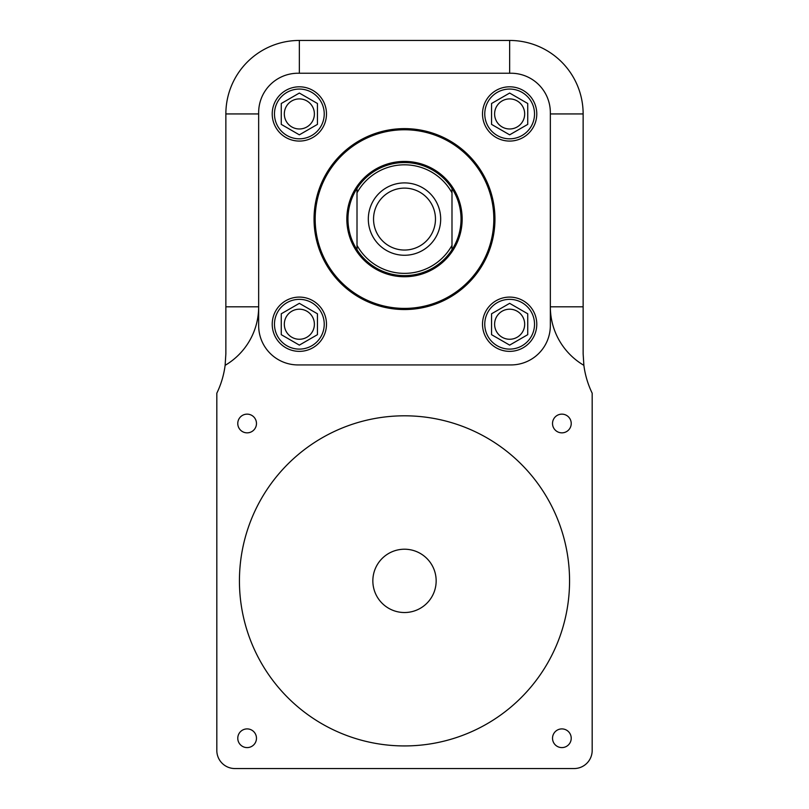 <?xml version="1.0" encoding="UTF-8"?>
<svg xmlns="http://www.w3.org/2000/svg" width="809" height="809" viewBox="0 0 809 809"><rect width="100%" height="100%" fill="white"/><g stroke="black" fill="none" stroke-linecap="round" stroke-linejoin="round"><path stroke-width="1.21" d="M509.65 98.91A15.027 15.027 0 0 0 496.625 121.451A15.027 15.027 0 0 0 522.665 121.451A15.027 15.027 0 0 0 509.65 98.91M509.65 309.2A15.027 15.027 0 0 0 496.625 331.741A15.027 15.027 0 0 0 522.665 331.741A15.027 15.027 0 0 0 509.65 309.2M258.658 325.582A39.348 39.348 0 0 0 297.995 364.93L511.005 364.93A39.348 39.348 0 0 0 550.342 325.582L550.342 112.582A39.348 39.348 0 0 0 511.005 73.235L297.995 73.235A39.348 39.348 0 0 0 258.658 112.582L258.658 325.582L258.658 112.582M404.5 161.426A57.661 57.661 0 0 0 354.564 247.918A57.661 57.661 0 0 0 454.436 247.918A57.661 57.661 0 0 0 404.5 161.426M404.5 129.764A89.314 89.314 0 0 0 327.149 263.744A89.314 89.314 0 0 0 481.851 263.744A89.314 89.314 0 0 0 404.5 129.764M404.5 128.631A90.446 90.446 0 0 0 326.169 264.31A90.446 90.446 0 0 0 482.831 264.31A90.446 90.446 0 0 0 404.5 128.631M299.35 297.095A27.132 27.132 0 0 0 275.859 337.798A27.132 27.132 0 0 0 322.852 337.798A27.132 27.132 0 0 0 299.35 297.095M509.65 86.806A27.132 27.132 0 0 0 486.148 127.509A27.132 27.132 0 0 0 533.141 127.509A27.132 27.132 0 0 0 509.65 86.806M509.65 297.095A27.132 27.132 0 0 0 486.148 337.798A27.132 27.132 0 0 0 533.141 337.798A27.132 27.132 0 0 0 509.65 297.095M299.35 86.806A27.132 27.132 0 0 0 275.859 127.509A27.132 27.132 0 0 0 322.852 127.509A27.132 27.132 0 0 0 299.35 86.806M281.269 334.673L299.35 345.119L317.441 334.673L317.441 313.781L299.35 303.345L281.269 313.781L281.269 334.673M299.35 299.35A24.877 24.877 0 0 0 277.811 336.665A24.877 24.877 0 0 0 320.9 336.665A24.877 24.877 0 0 0 299.35 299.35M281.269 124.384L299.35 134.83L317.441 124.384L317.441 103.491L299.35 93.055L281.269 103.491L281.269 124.384M299.35 89.061A24.877 24.877 0 0 0 277.811 126.376A24.877 24.877 0 0 0 320.9 126.376A24.877 24.877 0 0 0 299.35 89.061M509.65 299.35A24.877 24.877 0 0 0 488.1 336.665A24.877 24.877 0 0 0 531.189 336.665A24.877 24.877 0 0 0 509.65 299.35M491.559 334.673L509.65 345.119L527.731 334.673L527.731 313.781L509.65 303.345L491.559 313.781L491.559 334.673M509.65 89.061A24.877 24.877 0 0 0 488.1 126.376A24.877 24.877 0 0 0 531.189 126.376A24.877 24.877 0 0 0 509.65 89.061M491.559 124.384L509.65 134.83L527.731 124.384L527.731 103.491L509.65 93.055L491.559 103.491L491.559 124.384M299.35 309.2A15.027 15.027 0 0 0 286.335 331.741A15.027 15.027 0 0 0 312.375 331.741A15.027 15.027 0 0 0 299.35 309.2M299.35 98.91A15.027 15.027 0 0 0 286.335 121.451A15.027 15.027 0 0 0 312.375 121.451A15.027 15.027 0 0 0 299.35 98.91M297.995 73.235L511.005 73.235M511.005 364.93L297.995 364.93M550.342 112.582L550.342 325.582M247.119 432.845A9.344 9.344 0 0 1 239.029 418.819A9.344 9.344 0 0 1 255.219 418.819A9.344 9.344 0 0 1 247.119 432.845M561.881 432.845A9.344 9.344 0 0 1 553.781 418.819A9.344 9.344 0 0 1 569.971 418.819A9.344 9.344 0 0 1 561.881 432.845M247.119 747.597A9.344 9.344 0 0 1 239.029 733.581A9.344 9.344 0 0 1 255.219 733.581A9.344 9.344 0 0 1 247.119 747.597M561.881 747.597A9.344 9.344 0 0 1 553.781 733.581A9.344 9.344 0 0 1 569.971 733.581A9.344 9.344 0 0 1 561.881 747.597M372.848 580.872A31.652 31.652 0 0 1 420.326 553.457A31.652 31.652 0 0 1 420.326 608.287A31.652 31.652 0 0 1 372.848 580.872M239.434 580.872A165.066 165.066 0 0 1 487.028 437.922A165.066 165.066 0 0 1 487.028 723.822A165.066 165.066 0 0 1 239.434 580.872M225.863 353.766L225.124 365.334A67.835 67.835 0 0 0 258.658 306.813L225.863 306.813L225.863 353.766M583.137 306.813L550.342 306.813A67.835 67.835 0 0 0 583.876 365.334L583.137 353.766L583.137 113.938A73.488 73.488 0 0 0 509.65 40.45L299.35 40.45A73.488 73.488 0 0 0 225.863 113.938L225.863 306.813M583.876 365.334A90.446 90.446 0 0 0 592.178 393.194L592.178 750.459A18.091 18.091 0 0 1 574.087 768.55L234.913 768.55A18.091 18.091 0 0 1 216.822 750.459L216.822 393.194A90.446 90.446 0 0 0 225.124 365.334M451.988 192.815L451.988 188.416A56.529 56.529 0 0 0 357.012 188.416L357.012 192.815A54.264 54.264 0 0 1 451.988 192.815L451.988 245.36A54.264 54.264 0 0 1 357.012 245.36L357.012 192.815M357.012 245.36L357.012 249.759A56.529 56.529 0 0 0 451.988 249.759L451.988 245.36M373.546 219.087A30.954 30.954 0 0 1 419.982 192.269A30.954 30.954 0 0 1 419.982 245.896A30.954 30.954 0 0 1 373.546 219.087M368.317 219.087A36.183 36.183 0 0 0 422.591 250.416A36.183 36.183 0 0 0 422.591 187.749A36.183 36.183 0 0 0 368.317 219.087M357.012 249.759A56.529 56.529 0 0 1 357.012 188.416M451.988 188.416A56.529 56.529 0 0 1 451.988 249.759M258.658 113.938L225.863 113.938M299.35 73.235L299.35 40.45M509.65 73.235L509.65 40.45M550.342 113.938L583.137 113.938"/></g></svg>
